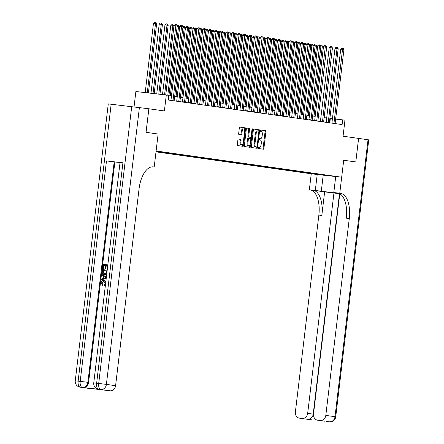 <?xml version="1.0" encoding="UTF-8"?>
<svg xmlns="http://www.w3.org/2000/svg" width="444" height="444" viewBox="0 0 444 444"><rect width="100%" height="100%" fill="white"/><g stroke="black" fill="none" stroke-linecap="round" stroke-linejoin="round"><path stroke-width="0.67" d="M258.314 147.83A0.649 0.316 96.4 0 0 258.552 148.518L263.353 149.195A0.932 0.455 96.4 0 0 263.359 149.201A0.932 0.455 96.4 0 0 263.914 148.335L265.895 131.69A0.932 0.455 96.4 0 0 265.556 130.703L260.761 130.025A0.649 0.316 96.4 0 0 260.756 130.025A0.649 0.316 96.4 0 0 260.367 130.63A0.649 0.316 96.4 0 0 260.606 131.319L261.227 131.407A2.98 1.46 96.4 0 1 262.315 134.571L262.154 135.958A2.98 1.46 96.4 0 1 260.373 138.717A2.98 1.46 96.4 0 1 260.356 138.711L259.734 138.628A0.649 0.316 96.4 0 0 259.729 138.628A0.649 0.316 96.4 0 0 259.34 139.227A0.649 0.316 96.4 0 0 259.579 139.921L260.201 140.01A2.98 1.46 96.4 0 1 261.294 143.173L261.127 144.555A2.98 1.46 96.4 0 1 259.352 147.314A2.98 1.46 96.4 0 1 259.329 147.314L258.708 147.225A0.649 0.316 96.4 0 0 258.702 147.225A0.649 0.316 96.4 0 0 258.314 147.83M238.467 139.05A0.932 0.455 96.4 0 0 238.461 139.05A0.932 0.455 96.4 0 0 237.901 139.916L237.346 144.583A0.932 0.455 96.4 0 0 237.69 145.571L243.012 146.326A0.932 0.455 96.4 0 0 243.018 146.326A0.932 0.455 96.4 0 0 243.578 145.466L245.56 128.821A0.932 0.455 96.4 0 0 245.221 127.833L239.893 127.078A0.932 0.455 96.4 0 0 239.888 127.078A0.932 0.455 96.4 0 0 239.333 127.939L238.661 133.577A0.932 0.455 96.4 0 0 239 134.565L241.281 134.887A0.932 0.455 96.4 0 0 241.286 134.893A0.932 0.455 96.4 0 0 241.841 134.027L242.174 131.23A2.492 1.221 96.4 0 1 243.662 128.927A2.492 1.221 96.4 0 1 244.589 131.574L243.284 142.53A2.492 1.221 96.4 0 1 241.797 144.833A2.492 1.221 96.4 0 1 240.87 142.191L241.086 140.365A0.932 0.455 96.4 0 0 240.742 139.372L238.467 139.05M339.782 193.751L313.514 414.019A5.694 4.962 -82 0 0 317.649 420.207L320.202 420.496A5.694 4.962 -82 0 0 325.807 415.395L335.004 416.7L368.032 139.738L358.602 138.406L355.794 161.96L358.58 138.406L343.057 136.208L344.966 120.196L342.668 119.869L342.108 124.581L168.037 99.983L168.598 95.277L135.875 91.531L134.06 106.76M111.172 104.185L78.144 381.141L75.252 380.858L108.275 103.896L148.845 108.769L146.037 132.318L158.131 134.027L146.059 132.323L148.868 108.769L164.391 110.961L166.3 94.949M152.669 166.827L154.201 167L158.131 134.027L156.11 150.982L341.675 177.206L311.255 173.787L309.346 189.804L310.173 189.921A23.721 11.611 -83.6 0 1 318.859 215.096L295.382 411.982A5.694 4.962 -82 0 0 299.522 418.17A5.694 4.962 -82 0 0 299.644 418.187M340.592 193.334A23.721 11.611 -83.6 0 1 349.284 218.515L346.326 218.182A23.721 11.611 -83.6 0 0 337.634 193.007L340.592 193.334L339.765 193.218L343.7 160.251L355.794 161.96L343.7 160.251L341.675 177.206M251.387 146.564A0.932 0.455 96.4 0 0 251.726 147.552L257.054 148.307A0.932 0.455 96.4 0 0 257.059 148.307A0.932 0.455 96.4 0 0 257.614 147.447L259.601 130.802A0.932 0.455 96.4 0 0 259.257 129.815L253.929 129.06A0.932 0.455 96.4 0 0 253.924 129.06A0.932 0.455 96.4 0 0 253.369 129.92L251.387 146.564M252.614 129.531L250.594 146.453A0.932 0.455 96.4 0 1 250.039 147.319A0.932 0.455 96.4 0 0 250.039 147.319L244.705 146.564A0.932 0.455 96.4 0 1 244.367 145.577L246.348 128.932A0.932 0.455 96.4 0 1 246.908 128.066A0.932 0.455 96.4 0 0 246.908 128.066L249.189 128.394A0.932 0.455 96.4 0 1 249.534 129.382L248.729 136.13A0.932 0.455 96.4 0 0 249.067 137.118L250.583 137.335A0.932 0.455 96.4 0 0 250.588 137.335A0.932 0.455 96.4 0 0 251.143 136.469L251.981 129.443L252.614 129.531A0.649 0.316 96.4 0 0 252.37 128.843A0.649 0.316 96.4 0 0 251.981 129.443M315.318 174.153L308.835 173.376L315.318 174.153M156.005 151.854L311.255 173.787M324.636 174.908L156.083 151.215M324.747 175.069L312.088 173.648L312.57 173.204M307.187 172.444L307.109 173.088L312.088 173.648M307.109 173.088L156.022 151.743M332.439 118.72L329.881 118.42M326.684 117.971L324.131 117.61M320.934 117.155L318.381 116.794M315.185 116.345L312.637 115.984M309.435 115.534L306.887 115.174M303.69 114.719L301.137 114.358M297.941 113.908L295.388 113.547M292.191 113.098L289.638 112.737M286.441 112.282L283.894 111.921M280.691 111.472L278.144 111.111M274.947 110.661L272.394 110.301M269.197 109.846L266.644 109.485M263.447 109.035L260.894 108.675M257.698 108.219L255.15 107.859M251.948 107.409L249.4 107.048M246.204 106.599L243.651 106.238M240.454 105.783L237.901 105.422M234.704 104.973L232.157 104.612M228.954 104.162L226.407 103.802M223.204 103.347L220.657 102.986M217.46 102.536L214.907 102.175M211.71 101.726L209.157 101.365M205.961 100.91L203.413 100.549M200.211 100.1L197.663 99.739M194.466 99.284L191.913 98.929M188.717 98.474L186.164 98.113M182.967 97.663L180.414 97.303M177.217 96.848L174.67 96.487M171.467 96.037L168.92 95.676M342.668 119.869L335.647 119.081M329.814 122.844L330.336 118.487M318.542 174.048L318.293 174.525M262.632 149.095A0.932 0.455 96.4 0 0 263.092 148.246L265.074 131.602A0.932 0.455 96.4 0 0 264.735 130.614L260.672 130.037M258.73 131.113L258.78 130.708A0.932 0.455 96.4 0 0 258.436 129.72L253.829 129.071M256.332 148.207A0.932 0.455 96.4 0 0 256.793 147.353L256.848 146.903M257.914 130.941L257.132 130.852A2.98 1.46 96.4 0 0 257.109 130.852A2.98 1.46 96.4 0 0 255.333 133.611L254.14 143.595A2.98 1.46 96.4 0 0 255.233 146.759L256.715 146.942A0.649 0.316 96.4 0 0 256.715 146.942A0.649 0.316 96.4 0 0 257.104 146.342L258.846 131.729A0.649 0.316 96.4 0 0 258.608 131.041L257.953 130.947A2.98 1.46 96.4 0 0 257.931 130.941A2.98 1.46 96.4 0 0 256.155 133.7L254.967 143.69A2.98 1.46 96.4 0 0 256.055 146.853L255.888 146.853A0.649 0.316 96.4 0 0 255.894 146.853A0.649 0.316 96.4 0 0 255.899 146.853M246.809 128.077L249.189 128.394M249.761 137.24L249.767 137.24A0.932 0.455 96.4 0 0 249.772 137.24A0.932 0.455 96.4 0 1 249.761 137.24L248.246 137.024A0.932 0.455 96.4 0 1 247.907 136.036L248.712 129.287A0.932 0.455 96.4 0 0 248.368 128.299M250.866 137.196L250.671 138.839M249.961 144.772L249.772 146.365L250.594 146.453M247.891 143.135A2.492 1.221 96.4 0 0 248.823 145.782A2.492 1.221 96.4 0 0 250.311 143.479L250.766 139.616A0.932 0.455 96.4 0 0 250.427 138.628L248.918 138.411A0.932 0.455 96.4 0 0 248.906 138.411A0.932 0.455 96.4 0 0 248.351 139.272L247.891 143.135L247.069 143.04A2.492 1.221 96.4 0 0 248.002 145.688L248.823 145.782M248.901 138.411L248.091 138.323A0.932 0.455 96.4 0 0 248.085 138.323A0.932 0.455 96.4 0 0 247.53 139.183L248.351 139.272M247.069 143.04L247.53 139.183M249.317 147.214A0.932 0.455 96.4 0 0 249.772 146.365M241.797 144.833L240.975 144.744A2.492 1.221 96.4 0 1 240.043 142.097L240.265 140.271A0.932 0.455 96.4 0 0 239.921 139.283L238.361 139.061M243.662 128.927L242.84 128.832A2.492 1.221 96.4 0 0 241.353 131.141L242.174 131.23M240.559 134.787A0.932 0.455 96.4 0 0 241.02 133.938L241.353 131.141M244.561 130.225L244.738 128.727A0.932 0.455 96.4 0 0 244.4 127.739L239.788 127.089M242.296 146.22A0.932 0.455 96.4 0 0 242.751 145.371L242.94 143.828M315.146 116.339L323.382 47.258L322.233 47.092L313.991 116.178M320.862 46.182L321.284 45.754L322.566 45.915L323.382 47.258M322.105 45.849L322.233 47.092L320.868 46.942M335.142 123.587L335.142 123.599A0.949 0.466 96.4 0 1 335.153 123.232L343.939 49.567L342.785 49.401L340.731 49.173L331.946 122.838A0.949 0.466 96.4 0 1 331.884 123.138M333.927 123.426L333.927 123.415A0.949 0.466 96.4 0 0 334.005 123.071L342.663 48.157L343.123 48.224L343.939 49.567M340.731 49.173L341.841 48.063L342.663 48.157M309.396 115.529L317.632 46.442L316.483 46.281L308.247 115.362M315.112 45.366L315.534 44.944L316.816 45.099L317.632 46.442M316.356 45.038L316.483 46.281L315.118 46.132M303.646 114.713L311.882 45.632L310.733 45.471L302.497 114.552M309.363 44.555L309.784 44.134L311.066 44.289L311.882 45.632M310.606 44.222L310.733 45.471L309.368 45.316M297.896 113.903L306.132 44.822L304.984 44.655L296.747 113.742M303.613 43.745L304.04 43.318L305.322 43.479L306.132 44.822M304.861 43.412L304.984 44.655L303.624 44.505M327.9 122.572L328.177 122.605A0.949 0.466 96.4 0 0 328.255 122.255L337.04 48.59L338.189 48.751L329.404 122.422A0.949 0.466 96.4 0 0 329.393 122.777L329.398 122.783M326.14 122.322A0.949 0.466 96.4 0 0 326.201 122.028L334.981 48.357L337.04 48.59L336.913 47.347L337.373 47.408L338.189 48.751M334.981 48.357L336.091 47.253L336.913 47.347M323.648 121.967L323.648 121.972A0.949 0.466 96.4 0 1 323.654 121.606L332.439 47.941L331.291 47.78L329.232 47.547L320.451 121.212A0.949 0.466 96.4 0 1 320.39 121.512M322.15 121.761L322.433 121.795A0.949 0.466 96.4 0 0 322.505 121.445L331.163 46.531L331.624 46.598L332.439 47.941M329.232 47.547L330.342 46.442L331.163 46.531M317.898 121.151L317.898 121.162A0.949 0.466 96.4 0 1 317.904 120.796L326.69 47.131L325.541 46.964L323.487 46.737L314.702 120.402A0.949 0.466 96.4 0 1 314.641 120.701M316.4 120.951L316.683 120.979A0.949 0.466 96.4 0 0 316.755 120.635L325.413 45.721L325.874 45.788L326.69 47.131M323.487 46.737L324.592 45.627L325.413 45.721M292.146 113.092L300.388 44.006L299.239 43.845L290.998 112.926M297.863 42.929L298.29 42.507L299.572 42.663L300.388 44.006M299.112 42.602L299.239 43.845L297.874 43.69M312.149 120.341L312.149 120.346A0.949 0.466 96.4 0 1 312.16 119.985L320.94 46.315L319.791 46.154L317.738 45.921L308.952 119.591A0.949 0.466 96.4 0 1 308.891 119.886M310.933 120.174L310.933 120.169A0.949 0.466 96.4 0 0 311.011 119.819L319.669 44.911L320.124 44.972L320.94 46.315M317.738 45.921L318.842 44.816L319.669 44.911M317.216 174.459L315.307 190.47L339.222 193.467M315.307 190.47L309.346 189.804M324.631 191.875L313.131 190.254A23.721 11.611 -83.6 0 1 321.822 215.429L324.631 191.875L339.76 193.734M339.765 193.218L333.805 192.552L338.606 193.229M302.07 418.459A5.694 4.962 -82 0 0 307.675 413.358L313.198 414.141A5.694 4.962 98 0 1 312.199 416.894L313.902 417.083M333.96 192.924L307.675 413.358M368.032 139.738L368.748 139.86L335.725 416.816L335.004 416.7A5.694 4.962 98 0 1 329.398 421.794A5.694 2.786 -83.6 0 0 329.437 421.8A5.694 5.694 0 0 0 335.725 416.816M335.714 176.534L333.805 192.552M317.649 420.207A5.694 4.962 -82 0 0 317.776 420.224L324.669 421.195M320.202 420.496L317.776 420.224M349.284 218.515L325.807 415.395M339.482 193.706L313.198 414.141M308.969 419.436L312.199 416.894M103.913 281.291L101.804 282.822L102.853 284.549L102.592 285.326L100.86 282.784C101.199 281.063 102.159 280.286 103.735 280.453L105.789 281.979M103.907 280.475L105.855 281.441M105.422 285.042L104.223 285.353L104.174 284.537L105.356 283.233L103.768 281.268M106.233 278.244L101.271 279.859L101.371 279.01L102.964 278.538L103.252 276.129L101.815 275.313L101.915 274.47L106.388 276.984M106.216 278.421L101.271 279.859M107.004 268.848L107.348 268.898L107.004 268.848L107.387 265.662L105.866 265.49L105.517 268.459L104.945 268.398L105.3 265.423L103.957 265.284L103.563 268.62L102.625 268.503L103.119 264.374L107.825 264.902M107.387 265.673L106.238 265.54L105.883 268.515L104.945 268.398M122.933 162.782L96.642 383.216L93.751 382.933L120.035 162.498L122.933 162.782L106.488 160.933L114.868 161.977L88.584 382.412A5.694 4.962 98 0 1 82.973 387.512L99.417 389.36A5.694 4.962 98 0 1 99.295 389.344A5.694 4.962 98 0 1 99.173 389.321M114.868 161.977L120.03 162.554M106.926 273.904L104.573 274.525M154.201 167L153.374 166.883A23.721 11.611 96.4 0 0 153.213 166.861A23.721 11.611 96.4 0 0 139.066 188.805L115.59 385.692A5.694 4.962 98 0 1 109.984 390.792L99.417 389.36M100.66 389.543L85.02 387.79L109.984 390.792M93.168 388.705A5.694 4.962 98 0 1 91.853 388.755L84.954 387.779M82.973 387.512L91.853 388.755M105.3 265.423L103.591 265.235L103.191 268.57L103.563 268.62M103.191 268.57L102.625 268.503M103.591 265.235L103.957 265.284M105.517 268.459L105.883 268.515M105.866 265.49L106.238 265.54M107.01 273.066L106.554 273.848L104.434 274.509C102.858 274.337 102.131 273.376 102.253 271.617L102.497 269.591L107.204 270.119M102.969 270.452L103.019 272.988L104.54 273.715L106.416 272.943L106.765 270.879L102.969 270.452L103.335 270.501L103.385 273.043L104.912 273.765M106.765 270.89L103.335 270.501M102.83 271.617L103.197 271.667M103.019 272.988L103.385 273.043M101.915 274.47L106.366 277.139M105.089 277.167L103.796 276.434L103.563 278.36L105.955 277.655L105.089 277.167M104.146 276.629L103.952 278.249M103.646 281.246L101.804 282.822M101.437 282.773L102.853 284.549M105.483 284.549L104.223 285.353M102.481 284.499L102.225 285.276M286.402 112.277L294.638 43.196L293.49 43.035L285.248 112.116M292.119 42.119L292.541 41.697L293.823 41.853L294.638 43.196M293.362 41.786L293.49 43.035L292.124 42.879M304.906 119.325L305.183 119.358A0.949 0.466 96.4 0 0 305.261 119.009L314.041 45.344L315.196 45.504L306.41 119.17A0.949 0.466 96.4 0 0 306.399 119.525L306.399 119.536M303.147 119.075A0.949 0.466 96.4 0 0 303.202 118.776L311.988 45.11L314.041 45.344L313.919 44.095L314.38 44.161L315.196 45.504M311.988 45.11L313.098 44.006L313.919 44.095M280.652 111.466L288.889 42.385L287.74 42.219L279.504 111.305M286.369 41.309L286.791 40.881L288.073 41.042L288.889 42.385M287.612 40.976L287.74 42.219L286.374 42.069M300.655 118.715L300.655 118.726A0.949 0.466 96.4 0 1 300.66 118.359L309.446 44.694L308.297 44.528L306.238 44.3L297.458 117.965A0.949 0.466 96.4 0 1 297.397 118.265M299.156 118.509L299.434 118.542A0.949 0.466 96.4 0 0 299.511 118.198L308.169 43.284L308.63 43.351L309.446 44.694M306.238 44.3L307.348 43.19L308.169 43.284M274.903 110.65L283.139 41.57L281.99 41.409L273.754 110.489M280.619 40.493L281.041 40.071L282.323 40.226L283.139 41.57M281.868 40.165L281.99 41.409L280.625 41.253M294.905 117.904L294.905 117.91A0.949 0.466 96.4 0 1 294.91 117.549L303.696 43.878L302.547 43.717L300.494 43.484L291.708 117.155A0.949 0.466 96.4 0 1 291.647 117.449M293.406 117.699L293.689 117.732A0.949 0.466 96.4 0 0 293.762 117.383L302.42 42.474L302.88 42.535L303.696 43.878M300.494 43.484L301.598 42.38L302.42 42.474M269.153 109.84L277.395 40.759L276.24 40.598L268.004 109.679M274.869 39.683L275.297 39.261L276.579 39.416L277.395 40.759M276.118 39.35L276.24 40.598L274.88 40.443M287.934 116.927L287.94 116.916A0.949 0.466 96.4 0 0 288.012 116.572L296.797 42.907L297.946 43.068L289.166 116.733A0.949 0.466 96.4 0 0 289.155 117.088L289.155 117.099M285.897 116.639A0.949 0.466 96.4 0 0 285.958 116.339L294.744 42.674L296.797 42.907L296.67 41.658L297.13 41.725L297.946 43.068M294.744 42.674L295.848 41.57L296.67 41.658M263.403 109.03L271.645 39.943L270.496 39.782L262.254 108.863M269.12 38.872L269.547 38.445L270.829 38.606L271.645 39.943M270.368 38.539L270.496 39.782L269.131 39.633M281.907 116.073L282.19 116.106A0.949 0.466 96.4 0 0 282.267 115.762L291.048 42.091L292.196 42.252L283.416 115.923A0.949 0.466 96.4 0 0 283.405 116.278L283.405 116.289M280.147 115.829A0.949 0.466 96.4 0 0 280.208 115.529L288.994 41.864L291.048 42.091L290.925 40.848L291.386 40.915L292.196 42.252M288.994 41.864L290.104 40.754L290.925 40.848M257.659 108.214L265.895 39.133L264.746 38.972L256.51 108.053M263.375 38.056L263.797 37.635L265.079 37.79L265.895 39.133M264.618 37.723L264.746 38.972L263.381 38.817M277.655 115.468L277.655 115.473A0.949 0.466 96.4 0 1 277.667 115.107L286.452 41.442L285.303 41.281L283.244 41.048L274.459 114.719A0.949 0.466 96.4 0 1 274.403 115.013M276.162 115.262L276.44 115.296A0.949 0.466 96.4 0 0 276.518 114.946L285.176 40.032L285.636 40.099L286.452 41.442M283.244 41.048L284.354 39.943L285.176 40.032M251.909 107.404L260.145 38.323L258.996 38.156L250.76 107.243M257.625 37.246L258.047 36.819L259.329 36.98L260.145 38.323M258.869 36.913L258.996 38.156L257.631 38.006M271.911 114.652L271.911 114.663A0.949 0.466 96.4 0 1 271.917 114.297L280.702 40.632L279.554 40.465L277.494 40.238L268.714 113.903A0.949 0.466 96.4 0 1 268.653 114.202M270.69 114.491L270.69 114.48A0.949 0.466 96.4 0 0 270.768 114.136L279.426 39.222L279.887 39.288L280.702 40.632M277.494 40.238L278.604 39.128L279.426 39.222M246.159 106.593L254.395 37.507L253.247 37.346L245.01 106.427M251.876 36.43L252.297 36.008L253.579 36.164L254.395 37.507M253.124 36.103L253.247 37.346L251.887 37.196M264.94 113.675L264.946 113.67A0.949 0.466 96.4 0 0 265.018 113.32L273.804 39.655L274.953 39.816L266.167 113.486A0.949 0.466 96.4 0 0 266.161 113.842L266.161 113.847M262.904 113.392A0.949 0.466 96.4 0 0 262.965 113.092L271.75 39.427L273.804 39.655L273.676 38.412L274.137 38.473L274.953 39.816M271.75 39.427L272.855 38.317L273.676 38.412M240.409 105.777L248.651 36.697L247.497 36.536L239.261 105.617M246.126 35.62L246.553 35.198L247.835 35.354L248.651 36.697M247.375 35.287L247.497 36.536L246.137 36.38M260.412 113.031L260.412 113.037A0.949 0.466 96.4 0 1 260.423 112.671L269.203 39.005L268.054 38.844L266 38.611L257.215 112.282A0.949 0.466 96.4 0 1 257.154 112.576M258.913 112.826L259.196 112.859A0.949 0.466 96.4 0 0 259.268 112.51L267.932 37.596L268.387 37.662L269.203 39.005M266 38.611L267.105 37.507L267.932 37.596M234.665 104.967L242.901 35.886L241.752 35.72L233.511 104.806M240.376 34.81L240.803 34.382L242.085 34.543L242.901 35.886M241.625 34.477L241.752 35.72L240.387 35.57M254.662 112.215L254.662 112.227A0.949 0.466 96.4 0 1 254.673 111.86L263.459 38.195L262.304 38.029L260.251 37.801L251.465 111.466A0.949 0.466 96.4 0 1 251.404 111.766M253.163 112.016L253.446 112.043A0.949 0.466 96.4 0 0 253.524 111.699L262.182 36.785L262.643 36.852L263.459 38.195M260.251 37.801L261.361 36.691L262.182 36.785M228.915 104.157L237.152 35.07L236.003 34.91L227.766 103.99M234.632 33.994L235.054 33.572L236.336 33.727L237.152 35.07M235.875 33.666L236.003 34.91L234.637 34.754M248.912 111.405L248.918 111.411A0.949 0.466 96.4 0 1 248.923 111.05L257.709 37.379L256.56 37.218L254.501 36.985L245.715 110.656A0.949 0.466 96.4 0 1 245.66 110.95M247.697 111.239L247.697 111.233A0.949 0.466 96.4 0 0 247.774 110.883L256.432 35.975L256.893 36.036L257.709 37.379M254.501 36.985L255.611 35.881L256.432 35.975M223.166 103.341L231.402 34.26L230.253 34.099L222.017 103.18M228.882 33.183L229.304 32.762L230.586 32.917L231.402 34.26M230.125 32.85L230.253 34.099L228.888 33.944M241.669 110.39L241.947 110.423A0.949 0.466 96.4 0 0 242.024 110.073L250.81 36.408L251.959 36.569L243.173 110.234A0.949 0.466 96.4 0 0 243.168 110.595L243.168 110.6M239.91 110.14A0.949 0.466 96.4 0 0 239.971 109.84L248.751 36.175L250.81 36.408L250.682 35.159L251.143 35.226L251.959 36.569M248.751 36.175L249.861 35.07L250.682 35.159M217.416 102.531L225.652 33.45L224.503 33.283L216.267 102.37M223.132 32.373L223.554 31.946L224.836 32.107L225.652 33.45M224.381 32.04L224.503 33.283L223.143 33.134M237.418 109.779L237.418 109.79A0.949 0.466 96.4 0 1 237.423 109.424L246.209 35.759L245.06 35.592L243.007 35.365L234.221 109.03A0.949 0.466 96.4 0 1 234.16 109.329M235.919 109.574L236.202 109.607A0.949 0.466 96.4 0 0 236.275 109.263L244.933 34.349L245.393 34.416L246.209 35.759M243.007 35.365L244.111 34.255L244.933 34.349M211.666 101.715L219.908 32.634L218.753 32.473L210.517 101.554M217.382 31.557L217.81 31.136L219.092 31.291L219.908 32.634M218.631 31.23L218.753 32.473L217.394 32.318M231.668 108.969L231.668 108.974A0.949 0.466 96.4 0 1 231.679 108.614L240.459 34.943L239.31 34.782L237.257 34.549L228.471 108.219A0.949 0.466 96.4 0 1 228.41 108.514M230.447 108.802L230.453 108.797A0.949 0.466 96.4 0 0 230.525 108.447L239.188 33.539L239.643 33.6L240.459 34.943M237.257 34.549L238.361 33.444L239.188 33.539M205.922 100.905L214.158 31.824L213.009 31.663L204.767 100.744M211.638 30.747L212.06 30.325L213.342 30.481L214.158 31.824M212.881 30.414L213.009 31.663L211.644 31.507M224.703 107.992L224.703 107.981A0.949 0.466 96.4 0 0 224.781 107.637L233.561 33.972L234.715 34.133L225.929 107.798A0.949 0.466 96.4 0 0 225.918 108.153L225.918 108.164M222.66 107.703A0.949 0.466 96.4 0 0 222.722 107.404L231.507 33.738L233.561 33.972L233.439 32.723L233.899 32.789L234.715 34.133M231.507 33.738L232.617 32.634L233.439 32.723M200.172 100.094L208.408 31.013L207.259 30.847L199.023 99.928M205.888 29.937L206.31 29.509L207.592 29.67L208.408 31.013M207.132 29.604L207.259 30.847L205.894 30.697M218.676 107.137L218.953 107.171A0.949 0.466 96.4 0 0 219.031 106.826L227.816 33.156L228.965 33.322L220.18 106.987A0.949 0.466 96.4 0 0 220.169 107.343L220.174 107.354M216.916 106.893A0.949 0.466 96.4 0 0 216.977 106.593L225.757 32.928L227.816 33.156L227.689 31.913L228.149 31.979L228.965 33.322M225.757 32.928L226.867 31.818L227.689 31.913M194.422 99.278L202.658 30.198L201.509 30.037L193.273 99.117M200.139 29.121L200.56 28.699L201.842 28.854L202.658 30.198M201.382 28.793L201.509 30.037L200.144 29.881M214.424 106.532L214.424 106.538A0.949 0.466 96.4 0 1 214.43 106.172L223.215 32.506L222.067 32.345L220.008 32.112L211.227 105.783A0.949 0.466 96.4 0 1 211.166 106.077M212.926 106.327L213.209 106.36A0.949 0.466 96.4 0 0 213.281 106.011L221.939 31.102L222.4 31.163L223.215 32.506M220.008 32.112L221.118 31.008L221.939 31.102M188.672 98.468L196.908 29.387L195.76 29.226L187.523 98.307M194.389 28.311L194.816 27.889L196.098 28.044L196.908 29.387M195.638 27.978L195.76 29.226L194.4 29.071M208.674 105.716L208.674 105.728A0.949 0.466 96.4 0 1 208.68 105.361L217.466 31.696L216.317 31.535L214.263 31.302L205.478 104.967A0.949 0.466 96.4 0 1 205.417 105.267M207.453 105.555L207.459 105.544A0.949 0.466 96.4 0 0 207.531 105.2L216.189 30.286L216.65 30.353L217.466 31.696M214.263 31.302L215.368 30.198L216.189 30.286M182.922 97.658L191.164 28.571L190.015 28.41L181.774 97.491M188.639 27.495L189.066 27.073L190.348 27.234L191.164 28.571M189.888 27.167L190.015 28.41L188.65 28.261M201.426 104.701L201.709 104.734A0.949 0.466 96.4 0 0 201.787 104.39L210.567 30.719L211.716 30.88L202.936 104.551A0.949 0.466 96.4 0 0 202.925 104.906L202.925 104.912M199.667 104.457A0.949 0.466 96.4 0 0 199.728 104.157L208.514 30.492L210.567 30.719L210.445 29.476L210.9 29.543L211.716 30.88M208.514 30.492L209.618 29.382L210.445 29.476M177.178 96.842L185.414 27.761L184.266 27.6L176.024 96.681M182.895 26.684L183.317 26.263L184.599 26.418L185.414 27.761M184.138 26.351L184.266 27.6L182.9 27.445M197.175 104.096L197.175 104.101A0.949 0.466 96.4 0 1 197.186 103.735L205.972 30.07L204.817 29.909L202.764 29.676L193.978 103.347A0.949 0.466 96.4 0 1 193.923 103.641M195.682 103.89L195.959 103.924A0.949 0.466 96.4 0 0 196.037 103.574L204.695 28.66L205.156 28.727L205.972 30.07M202.764 29.676L203.874 28.571L204.695 28.66M171.428 96.032L179.665 26.951L178.516 26.784L170.28 95.871M177.145 25.874L177.567 25.447L178.849 25.608L179.665 26.951M178.388 25.541L178.516 26.784L177.15 26.634M191.431 103.28L191.431 103.291A0.949 0.466 96.4 0 1 191.436 102.925L200.222 29.26L199.073 29.093L197.014 28.866L188.234 102.531A0.949 0.466 96.4 0 1 188.173 102.83M189.932 103.08L190.21 103.108A0.949 0.466 96.4 0 0 190.287 102.764L198.945 27.85L199.406 27.916L200.222 29.26M197.014 28.866L198.124 27.756L198.945 27.85M165.717 94.883L173.915 26.135L170.712 25.741L162.51 94.522M170.712 25.741L171.817 24.636L172.644 24.731L172.766 25.974L164.563 94.755M172.644 24.731L173.099 24.792L173.915 26.135M185.681 102.47L185.681 102.475A0.949 0.466 96.4 0 1 185.686 102.114L194.472 28.444L193.323 28.283L191.27 28.05L182.484 101.72A0.949 0.466 96.4 0 1 182.423 102.015M184.46 102.303L184.465 102.298A0.949 0.466 96.4 0 0 184.538 101.948L193.196 27.04L193.656 27.101L194.472 28.444M191.27 28.05L192.374 26.945L193.196 27.04M159.951 94.233L168.171 25.325L164.963 24.931L156.743 93.878M164.963 24.931L166.073 23.826L166.894 23.915L167.016 25.164L158.797 94.106M166.894 23.915L167.355 23.982L168.171 25.325M178.433 101.454L178.716 101.487A0.949 0.466 96.4 0 0 178.788 101.138L187.573 27.473L188.722 27.633L179.942 101.299A0.949 0.466 96.4 0 0 179.931 101.659L179.931 101.665M176.673 101.204A0.949 0.466 96.4 0 0 176.734 100.905L185.52 27.239L187.573 27.473L187.446 26.224L187.906 26.29L188.722 27.633M185.52 27.239L186.624 26.135L187.446 26.224M154.185 93.59L162.421 24.514L161.272 24.348L159.213 24.12L150.971 93.229M159.213 24.12L160.323 23.01L161.144 23.105L161.272 24.348L153.03 93.456M161.144 23.105L161.605 23.171L162.421 24.514M174.181 100.844L174.181 100.855A0.949 0.466 96.4 0 1 174.192 100.488L182.972 26.823L181.824 26.657L179.77 26.429L170.984 100.094A0.949 0.466 96.4 0 1 170.923 100.394M172.683 100.644L172.966 100.671A0.949 0.466 96.4 0 0 173.043 100.327L181.701 25.413L182.162 25.48L182.972 26.823M179.77 26.429L180.88 25.319L181.701 25.413M148.413 92.94L156.671 23.699L153.463 23.304L145.205 92.58M153.463 23.304L154.573 22.2L155.394 22.294L155.522 23.538L147.258 92.813M155.394 22.294L155.855 22.355L156.671 23.699M168.431 100.033L168.431 100.039A0.949 0.466 96.4 0 1 168.443 99.678L177.228 26.007L174.02 25.613L165.762 94.888M167.81 95.16L175.952 24.603L176.412 24.664L177.228 26.007M174.02 25.613L175.13 24.509L175.952 24.603M264.735 130.614L265.556 130.703M265.074 131.602L265.895 131.69M263.092 148.246L263.914 148.335M258.436 129.72L259.257 129.815M258.78 130.708L259.601 130.802M256.793 147.353L257.614 147.447M255.333 133.611L256.155 133.7M254.14 143.595L254.967 143.69M255.233 146.759L256.055 146.853M248.712 129.287L249.534 129.382M247.907 136.036L248.729 136.13M248.246 137.024L249.067 137.118M239.921 139.283L240.742 139.372M240.265 140.271L241.086 140.365M240.043 142.097L240.87 142.191M241.02 133.938L241.841 134.027M244.4 127.739L245.221 127.833M244.738 128.727L245.56 128.821M242.751 145.371L243.578 145.466M333.927 123.415L333.644 123.388M334.005 123.071L331.946 122.838M328.255 122.255L326.201 122.028M322.505 121.445L320.451 121.212M316.755 120.635L314.702 120.402M310.933 120.169L310.65 120.135M311.011 119.819L308.952 119.591M313.131 190.254L310.173 189.921M321.822 215.429L318.859 215.096M311.311 419.747A5.694 4.962 98 0 1 310.894 419.719A5.694 2.786 -83.6 0 0 310.933 419.724A5.694 5.694 0 0 0 311.416 419.758M299.522 418.17L308.719 419.469A5.694 5.694 0 0 0 308.88 419.491A5.694 2.786 96.4 0 1 308.841 419.486A5.694 4.962 98 0 1 308.719 419.469A5.694 4.962 98 0 1 308.597 419.452M311.011 419.73A5.694 2.786 -83.6 0 1 310.933 419.724L308.88 419.491A5.694 2.786 96.4 0 0 308.919 419.497M326.59 421.461L327.217 421.55A5.694 5.694 0 0 0 327.378 421.567A5.694 2.786 96.4 0 1 327.339 421.567A5.694 4.962 98 0 1 327.217 421.55A5.694 4.962 98 0 1 327.095 421.528M329.437 421.8L327.378 421.567A5.694 2.786 96.4 0 0 327.417 421.572M323.215 175.13L321.284 191.32M153.052 166.844L153.374 166.883M89.305 388.467L80.109 387.168A5.694 4.962 -82 0 0 80.231 387.185A5.694 2.786 96.4 0 1 78.144 381.141L80.198 381.374L106.488 160.933M99.295 389.344L98.607 389.244A5.694 4.962 -82 0 0 98.729 389.26A5.694 2.786 96.4 0 1 96.642 383.216L98.701 383.45L131.724 106.493M139.416 107.437L106.394 384.393L115.59 385.692M114.18 161.877L87.895 382.317L88.584 382.412M106.394 384.393L98.701 383.45A5.694 2.786 -83.6 0 0 100.788 389.493A5.694 4.962 -82 0 0 106.394 384.393M87.895 382.317L80.198 381.374A5.694 2.786 -83.6 0 0 82.284 387.412A5.694 4.962 -82 0 0 87.895 382.317M305.261 119.009L303.202 118.776M299.511 118.198L297.458 117.965M293.762 117.383L291.708 117.155M287.94 116.916L287.656 116.889M288.012 116.572L285.958 116.339M282.267 115.762L280.208 115.529M276.518 114.946L274.459 114.719M270.69 114.48L270.413 114.452M270.768 114.136L268.714 113.903M264.946 113.67L264.663 113.636M265.018 113.32L262.965 113.092M259.268 112.51L257.215 112.282M253.524 111.699L251.465 111.466M247.697 111.233L247.419 111.2M247.774 110.883L245.715 110.656M242.024 110.073L239.971 109.84M236.275 109.263L234.221 109.03M230.453 108.797L230.17 108.763M230.525 108.447L228.471 108.219M224.703 107.981L224.42 107.953M224.781 107.637L222.722 107.404M219.031 106.826L216.977 106.593M213.281 106.011L211.227 105.783M207.459 105.544L207.176 105.517M207.531 105.2L205.478 104.967M201.787 104.39L199.728 104.157M196.037 103.574L193.978 103.347M190.287 102.764L188.234 102.531M184.465 102.298L184.182 102.264M184.538 101.948L182.484 101.72M178.788 101.138L176.734 100.905M173.043 100.327L170.984 100.094M257.109 130.852L257.931 130.941M248.085 138.323L248.906 138.411M107.437 390.504L100.605 389.538M93.751 382.933A5.694 5.694 0 0 0 98.607 389.244M75.252 380.858A5.694 5.694 0 0 0 80.109 387.168M104.201 280.519L103.835 280.464"/></g></svg>
